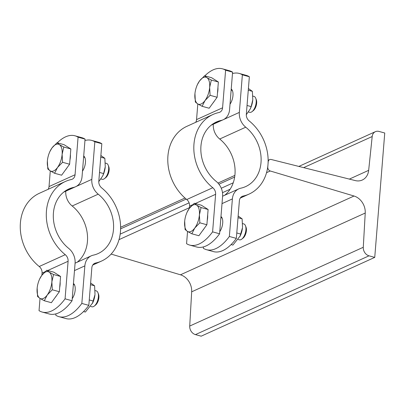 <?xml version="1.0" encoding="UTF-8"?>
<svg xmlns="http://www.w3.org/2000/svg" width="405" height="405" viewBox="0 0 405 405"><rect width="100%" height="100%" fill="white"/><g stroke="black" fill="none" stroke-linecap="round" stroke-linejoin="round"><path stroke-width="0.61" d="M271.193 159.484L355.266 180.584A14.843 12.115 65.6 0 0 362.262 180.038A14.843 12.115 65.6 0 0 368.666 170.333L372.19 136.525A7.422 6.055 -114.4 0 1 375.389 131.671A7.422 6.055 -114.4 0 1 379.019 131.433L384.75 133.007L374.741 257.393L369.011 255.818A7.422 6.055 -114.4 0 1 363.28 247.273L365.234 213.035A14.843 12.115 65.6 0 0 354.026 196.02L270.267 170.991A3.301 2.693 -114.4 0 1 267.781 167.128L268.206 161.838A3.301 2.693 -114.4 0 1 269.639 159.605A3.301 2.693 -114.4 0 1 271.193 159.484M111.127 254.082L180.463 274.803A14.843 12.115 65.6 0 1 191.671 291.818L189.717 326.06A7.422 6.055 -114.4 0 0 195.453 334.606L201.179 336.18L374.741 257.393M91.687 140.398L98.673 142.317A49.476 23.647 105.4 0 1 101.827 143.719L98.805 181.283A6.596 5.386 65.6 0 0 101.645 187.864A43.705 35.67 -114.4 0 1 120.467 231.452A43.705 35.67 -114.4 0 1 101.513 261.073A43.705 35.67 -114.4 0 1 95.595 263.032A6.596 5.386 65.6 0 0 94.704 263.326A6.596 5.386 65.6 0 0 91.844 267.796L88.822 305.36A49.476 23.647 105.4 0 1 65.939 318.583L58.958 316.664A49.476 23.647 -74.6 0 0 81.835 303.441L84.858 265.877A14.843 12.115 -114.4 0 1 91.297 255.818A14.843 12.115 -114.4 0 1 93.307 255.15A35.458 28.937 65.6 0 0 98.106 253.565A35.458 28.937 65.6 0 0 113.602 226.587A35.458 28.937 65.6 0 0 98.212 194.167A14.843 12.115 -114.4 0 1 91.819 179.364L94.841 141.801A49.476 23.647 -74.6 0 0 91.687 140.398A49.476 23.647 -74.6 0 0 84.954 140.5M101.827 143.719L94.841 141.801M81.835 303.441L88.822 305.36M83.703 156.001A9.482 4.531 105.4 0 1 82.483 171.163M55.915 313.87L55.804 315.257A49.476 23.647 -74.6 0 0 58.958 316.664M65.782 191.195A14.843 12.115 65.6 0 0 72.176 205.988A35.458 28.937 -114.4 0 1 77.198 262.212M73.447 283.495A9.482 4.531 105.4 0 1 72.227 298.657M98.785 181.642L102.657 176.023L103.624 173.578L105.254 166.733L104.855 158.315L100.88 155.49M105.254 166.733L105.209 167.209A12.616 6.029 105.4 0 1 102.971 175.35L102.657 176.023M103.624 173.578L99.514 172.444M104.855 158.315L100.744 157.186M92.401 303.517L94.952 294.703A12.616 6.029 105.4 0 1 92.715 302.844L85.379 312.047L83.562 311.551M94.998 294.227L94.598 285.808L90.619 282.989M93.368 301.072L89.257 299.938M94.598 285.808L90.487 284.68M95.104 290.572L96.238 290.881A8.247 3.944 105.4 0 1 97.954 292.729A8.247 3.944 105.4 0 1 94.284 306.074A8.247 3.944 105.4 0 1 91.864 306.787L90.705 306.469M94.284 306.074L95.529 305.097A6.728 3.215 -74.6 0 0 98.521 294.207L97.954 292.729M105.366 163.078L106.495 163.387A8.247 3.944 105.4 0 1 108.211 165.235A8.247 3.944 105.4 0 1 108.378 165.746A8.247 3.944 105.4 0 1 104.541 178.58A8.247 3.944 105.4 0 1 102.126 179.293L100.966 178.975M104.541 178.58L105.786 177.603A6.728 3.215 -74.6 0 0 108.915 167.128A6.728 3.215 -74.6 0 0 108.778 166.713L108.211 165.235M74.925 135.786L81.911 137.71A49.476 23.647 105.4 0 1 85.065 139.112L82.043 176.676A14.843 12.115 -114.4 0 1 75.603 186.735A14.843 12.115 -114.4 0 1 73.594 187.404A35.458 28.937 65.6 0 0 68.794 188.988A35.458 28.937 65.6 0 0 53.298 215.966A35.458 28.937 65.6 0 0 68.688 248.386A14.843 12.115 -114.4 0 1 75.082 263.189L72.06 300.753A49.476 23.647 105.4 0 1 49.177 313.976L42.191 312.052A49.476 23.647 -74.6 0 0 65.073 298.834L68.096 261.271A6.596 5.386 65.6 0 0 65.256 254.689A43.705 35.67 -114.4 0 1 46.286 214.731A43.705 35.67 -114.4 0 1 65.387 181.481A43.705 35.67 -114.4 0 1 71.3 179.521A6.596 5.386 65.6 0 0 72.196 179.228A6.596 5.386 65.6 0 0 75.057 174.757L78.079 137.194A49.476 23.647 -74.6 0 0 74.925 135.786A49.476 23.647 -74.6 0 0 57.302 142.823M65.387 181.481L39.351 193.296A43.705 35.67 65.6 0 0 20.25 226.552A43.705 35.67 65.6 0 0 39.219 266.505A6.596 5.386 -114.4 0 1 42.059 273.086L41.892 275.213M40.024 298.419L39.037 310.65A49.476 23.647 -74.6 0 0 42.191 312.052M50.281 170.925L49.02 186.573A6.596 5.386 -114.4 0 1 48.139 189.307M85.065 139.112L78.079 137.194M70.404 154.361A12.697 6.07 105.4 0 1 69.944 160.102M66.992 167.827A12.697 6.07 105.4 0 1 65.357 170.075M57.034 142.747L64.076 144.686L70.84 148.964L69.614 164.227L61.621 175.203L54.579 173.269L50.139 170.839A14.018 6.698 -74.6 0 0 57.515 167.488A14.018 6.698 -74.6 0 0 62.122 154.371A14.018 6.698 -74.6 0 0 59.358 144.6A14.018 6.698 -74.6 0 0 51.982 147.946L57.034 142.747L59.358 144.6L63.798 147.03L62.122 154.371L62.572 162.289L57.515 167.488L54.579 173.269M49.901 151.521L51.982 147.946A14.018 6.698 -74.6 0 0 49.901 151.521A14.018 6.698 -74.6 0 0 47.415 160.562L47.415 160.567A14.018 6.698 -74.6 0 0 47.37 161.063L47.415 160.567M70.84 148.964L63.798 147.03M69.614 164.227L62.572 162.289M50.139 170.839L47.82 168.986L47.37 161.063A14.018 6.698 -74.6 0 0 50.139 170.839M65.073 298.834L72.06 300.753M60.148 281.855A12.697 6.07 105.4 0 1 59.687 287.596M56.73 295.321A12.697 6.07 105.4 0 1 55.1 297.569M39.644 279.015L41.725 275.44L46.778 270.241L53.819 272.18L60.583 276.458L59.353 291.721L51.364 302.697L44.322 300.763L39.882 298.333L37.559 296.48L37.159 288.061A14.018 6.698 -74.6 0 0 37.113 288.557A14.018 6.698 -74.6 0 0 39.882 298.333A14.018 6.698 -74.6 0 0 47.258 294.982A14.018 6.698 -74.6 0 0 51.865 281.865A14.018 6.698 -74.6 0 0 49.101 272.094A14.018 6.698 -74.6 0 0 41.725 275.44A14.018 6.698 -74.6 0 0 39.644 279.015A14.018 6.698 -74.6 0 0 37.159 288.061L37.159 288.061M46.778 270.241L49.101 272.094L53.541 274.524L51.865 281.865L52.311 289.783L47.258 294.982L44.322 300.763M60.583 276.458L53.541 274.524M59.353 291.721L52.311 289.783M239.213 73.426L246.199 75.35A49.476 23.647 105.4 0 1 249.353 76.753L246.331 114.316A6.596 5.386 65.6 0 0 249.171 120.898A43.705 35.67 -114.4 0 1 267.994 164.486A43.705 35.67 -114.4 0 1 249.045 194.106A43.705 35.67 -114.4 0 1 243.127 196.06A6.596 5.386 65.6 0 0 242.231 196.359A6.596 5.386 65.6 0 0 239.37 200.829L236.348 238.393A49.476 23.647 105.4 0 1 213.47 251.616L206.484 249.693A49.476 23.647 -74.6 0 0 229.362 236.474L232.389 198.911A14.843 12.115 -114.4 0 1 238.823 188.846A14.843 12.115 -114.4 0 1 240.833 188.183A35.458 28.937 65.6 0 0 245.632 186.599A35.458 28.937 65.6 0 0 261.129 159.616A35.458 28.937 65.6 0 0 245.739 127.2A14.843 12.115 -114.4 0 1 239.345 112.398L242.367 74.834A49.476 23.647 -74.6 0 0 239.213 73.426A49.476 23.647 -74.6 0 0 232.48 73.533M249.353 76.753L242.367 74.834M229.362 236.474L236.348 238.393M231.235 89.034A9.482 4.531 105.4 0 1 230.015 104.196M203.442 246.903L203.33 248.29A49.476 23.647 -74.6 0 0 206.484 249.693M213.314 124.229A14.843 12.115 65.6 0 0 219.707 139.016A35.458 28.937 -114.4 0 1 224.729 195.245M220.973 216.528A9.482 4.531 105.4 0 1 219.753 231.69M246.311 114.671L250.184 109.056L251.156 106.606L252.786 99.767L252.381 91.348L248.407 88.523M252.786 99.767L252.735 100.243A12.616 6.029 105.4 0 1 250.498 108.383L250.184 109.056M251.156 106.606L247.045 105.477M252.381 91.348L248.27 90.219M239.927 236.55L242.479 227.737A12.616 6.029 105.4 0 1 240.241 235.877L232.905 245.081L231.093 244.585M242.524 227.261L242.124 218.842L238.15 216.017M240.899 234.1L236.783 232.971M242.124 218.842L238.013 217.713M242.635 223.606L243.764 223.914A8.247 3.944 105.4 0 1 245.481 225.762A8.247 3.944 105.4 0 1 241.81 239.107A8.247 3.944 105.4 0 1 239.395 239.821L238.236 239.502M241.81 239.107L243.056 238.13A6.728 3.215 -74.6 0 0 246.048 227.24L245.481 225.762M252.892 96.112L254.021 96.42A8.247 3.944 105.4 0 1 255.737 98.268A8.247 3.944 105.4 0 1 252.072 111.613A8.247 3.944 105.4 0 1 249.652 112.322L248.493 112.008M252.072 111.613L253.312 110.636A6.728 3.215 -74.6 0 0 256.304 99.746L255.737 98.268M222.451 68.82L229.438 70.743A49.476 23.647 105.4 0 1 232.591 72.146L229.569 109.709A14.843 12.115 -114.4 0 1 223.13 119.769A14.843 12.115 -114.4 0 1 221.12 120.432A35.458 28.937 65.6 0 0 216.321 122.021A35.458 28.937 65.6 0 0 200.824 148.999A35.458 28.937 65.6 0 0 216.214 181.42A14.843 12.115 -114.4 0 1 222.608 196.222L219.586 233.786A49.476 23.647 105.4 0 1 196.703 247.01L189.722 245.086A49.476 23.647 -74.6 0 0 212.6 231.868L215.622 194.304A6.596 5.386 65.6 0 0 212.782 187.723A43.705 35.67 -114.4 0 1 193.813 147.764A43.705 35.67 -114.4 0 1 212.914 114.514A43.705 35.67 -114.4 0 1 218.832 112.555A6.596 5.386 65.6 0 0 219.723 112.261A6.596 5.386 65.6 0 0 222.583 107.791L225.605 70.227A49.476 23.647 -74.6 0 0 222.451 68.82A49.476 23.647 -74.6 0 0 204.829 75.851M212.914 114.514L186.877 126.33A43.705 35.67 65.6 0 0 167.776 159.585A43.705 35.67 65.6 0 0 186.751 199.538A6.596 5.386 -114.4 0 1 189.591 206.12L189.418 208.246M187.55 231.452L186.568 243.683A49.476 23.647 -74.6 0 0 189.722 245.086M197.807 103.958L196.552 119.607A6.596 5.386 -114.4 0 1 195.666 122.34M232.591 72.146L225.605 70.227M217.936 87.389A12.697 6.07 105.4 0 1 217.47 93.135M214.518 100.86A12.697 6.07 105.4 0 1 212.883 103.103M197.432 84.554L199.508 80.98L204.565 75.781L211.607 77.714L218.366 81.997L217.141 97.261L209.152 108.236L202.11 106.302L197.665 103.867L195.347 102.019L194.947 93.601A14.018 6.698 -74.6 0 0 194.901 94.097A14.018 6.698 -74.6 0 0 197.665 103.867A14.018 6.698 -74.6 0 0 205.041 100.521A14.018 6.698 -74.6 0 0 209.653 87.399A14.018 6.698 -74.6 0 0 206.884 77.628A14.018 6.698 -74.6 0 0 199.508 80.98A14.018 6.698 -74.6 0 0 197.432 84.554A14.018 6.698 -74.6 0 0 194.947 93.595L194.947 93.601M204.565 75.781L206.884 77.628L211.329 80.063L209.653 87.399L210.099 95.322L205.041 100.521L202.11 106.302M218.366 81.997L211.329 80.063M217.141 97.261L210.099 95.322M212.6 231.868L219.586 233.786M207.674 214.883A12.697 6.07 105.4 0 1 207.213 220.629M204.262 228.354A12.697 6.07 105.4 0 1 202.627 230.597M187.171 212.048L189.251 208.474L194.304 203.275L201.346 205.208L208.109 209.491L206.884 224.755L198.89 235.73L191.848 233.796L187.409 231.361L185.09 229.513L184.685 221.09A14.018 6.698 -74.6 0 0 184.639 221.591A14.018 6.698 -74.6 0 0 187.409 231.361A14.018 6.698 -74.6 0 0 194.785 228.015A14.018 6.698 -74.6 0 0 199.397 214.898A14.018 6.698 -74.6 0 0 196.627 205.122A14.018 6.698 -74.6 0 0 189.251 208.474A14.018 6.698 -74.6 0 0 187.171 212.048A14.018 6.698 -74.6 0 0 184.685 221.09M194.304 203.275L196.627 205.122L201.067 207.557L199.397 214.898L199.842 222.816L194.785 228.015L191.848 233.796M208.109 209.491L201.067 207.557M206.884 224.755L199.842 222.816M349.358 179.101L368.666 170.333M303.659 167.63L372.19 136.525M195.453 334.606L369.011 255.818M189.717 326.06L363.28 247.273M191.671 291.818L365.234 213.035M180.463 274.803L354.026 196.02M119.009 239.649L189.464 207.669M222.497 192.674L230.136 189.206M266.541 172.682L270.267 170.991M120.169 234.136L189.105 202.844M221.277 188.239L233.239 182.807M120.604 228.845L186.184 199.073M218.933 184.209L234.657 177.071M91.819 179.364L76.024 186.533M74.485 270.586L84.858 265.877M93.894 263.802L95.595 263.032M72.176 205.988L98.212 194.167M75.057 174.757L49.02 186.573M65.256 254.689L39.219 266.505M42.059 273.086L45.097 271.709M47.744 270.51L68.096 261.271M73.594 187.404L64.436 191.56M239.345 112.398L223.55 119.566M222.011 203.619L232.389 198.911M241.42 196.835L243.127 196.06M219.707 139.016L245.739 127.2M222.583 107.791L196.552 119.607M212.782 187.723L186.751 199.538M189.591 206.12L192.628 204.743M195.271 203.538L215.622 194.304M221.12 120.432L211.967 124.588M298.839 166.42L375.389 131.671M120.614 227.251L184.979 198.035M217.966 183.06L234.88 175.38M268.14 160.284L269.639 159.605M92.73 265.062L101.513 261.073M91.297 255.818L75.082 263.174M73.361 284.593L74.535 284.917M83.617 157.099L84.797 157.423M63.666 192.157L75.603 186.735M231.144 90.133L232.323 90.457M240.256 198.096L249.045 194.106M238.823 188.846L222.608 196.207M220.887 217.627L222.067 217.951M211.192 125.191L223.13 119.769"/></g></svg>
